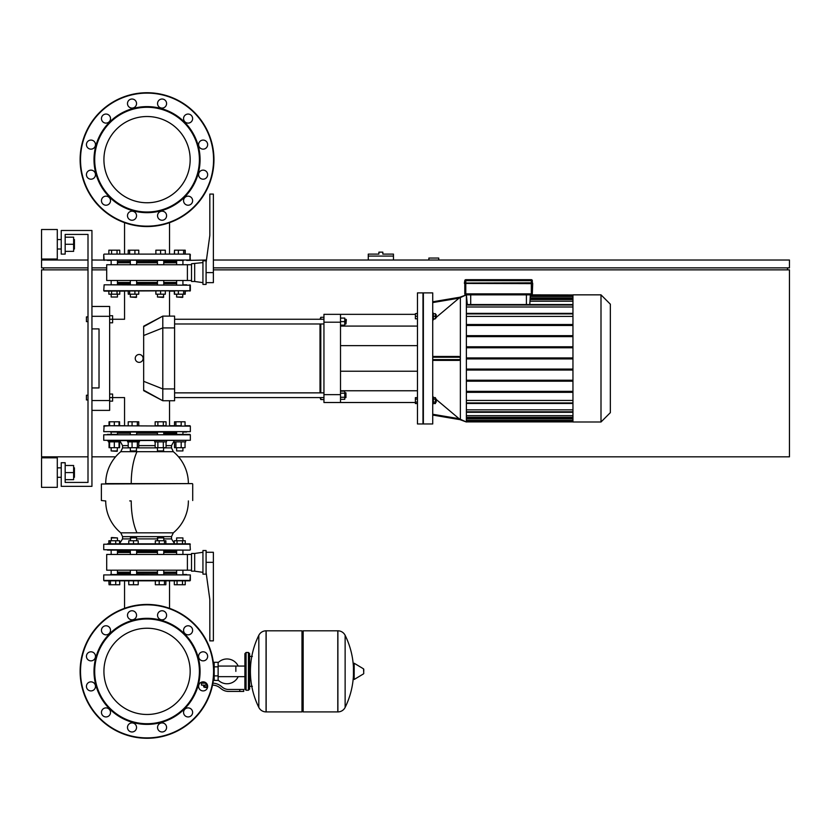 <?xml version="1.0" encoding="UTF-8"?>
<svg xmlns="http://www.w3.org/2000/svg" width="831" height="831" viewBox="0 0 831 831"><rect width="100%" height="100%" fill="white"/><g stroke="black" fill="none" stroke-linecap="round" stroke-linejoin="round"><path stroke-width="1.25" d="M74.416 248.999L74.416 239.546L74.416 248.999L73.627 248.999M57.297 244.272L57.297 259.033L41.55 259.033L41.55 229.512L57.297 229.512L57.297 244.272M74.416 477.295L74.416 467.853L74.416 477.295L73.627 477.295M57.297 472.579L57.297 487.34L41.55 487.34L41.55 457.819L57.297 457.819L57.297 472.579M65.171 479.664L73.627 479.664L73.627 465.495L65.171 465.495M65.171 472.579L73.627 472.579M65.171 251.357L73.627 251.357L73.627 237.188L65.171 237.188M65.171 244.272L73.627 244.272M91.94 230.488L91.94 486.353L61.234 486.353L61.234 462.732L65.171 462.732L65.171 482.416L88.003 482.416L88.003 234.425L65.171 234.425L65.171 254.109L61.234 254.109L61.234 230.488L91.94 230.488M65.171 482.416L88.003 482.416L88.003 399.95L88.003 482.416L88.003 399.95L88.003 482.416L65.171 482.416M88.003 321.618L88.003 395.224L88.003 321.618L88.003 395.224L88.003 321.618L86.424 321.618L86.424 316.891L86.424 321.618M88.003 316.891L88.003 234.425L65.171 234.425L88.003 234.425L65.171 234.425L88.003 234.425L88.003 316.891L88.003 234.425L88.003 316.891L86.424 316.891M91.94 316.31L109.65 316.31L109.65 306.462L91.94 306.462M109.65 316.31L109.65 400.542L91.94 400.542M91.94 410.379L109.65 410.379L109.65 400.542M91.94 328.899L99.024 328.899L99.024 387.942L91.94 387.942M99.024 328.899L99.024 387.942L99.024 328.899M143.67 390.663C118.864 398.755 118.864 398.755 143.67 390.663L143.67 326.188L162.793 316.112L162.793 400.739L143.67 390.663M139.172 354.484A3.937 3.937 0 0 1 143.109 358.421A3.937 3.937 0 0 1 139.172 362.358A3.937 3.937 0 0 1 135.235 358.421A3.937 3.937 0 0 1 139.172 354.484M143.67 326.656L162.783 316.112L174.593 316.112L174.593 400.739L162.793 400.739L143.67 390.196M143.67 326.188C118.864 318.086 118.864 318.086 143.67 326.188M174.593 397.592L323.945 397.592M174.593 392.866L323.945 392.866M344.761 392.866L345.945 392.866L345.945 397.592L344.761 397.592M345.945 397.592L345.945 392.866M340.513 393.188L344.761 393.188L344.761 391.141L340.513 391.141M340.513 399.316L344.761 399.316L344.761 393.188M340.513 397.27L344.761 397.27M345.945 319.26L345.945 323.976L346.34 319.655L344.761 319.26M340.513 325.16L344.761 325.16L344.761 318.076L340.513 318.076M340.513 321.618L344.761 321.618M320.008 397.592L320.797 399.555L323.945 399.555M320.797 319.26L320.797 317.286L323.945 317.286M320.797 399.555L320.797 397.592M320.797 392.866L320.797 323.976M320.797 317.286L320.008 319.26M320.008 323.976L320.008 392.866M340.513 314.336L323.945 314.336L323.945 322.21L340.513 322.21L340.513 314.336L415.386 314.336M340.513 402.505L340.513 394.642L323.945 394.642L323.945 402.505L415.386 402.505M340.513 394.642L340.513 322.21M340.513 390.757L417.463 390.757M340.513 326.084L417.463 326.084M323.945 394.642L323.945 322.21M432.722 358.421L432.722 292.886L423.374 292.886L423.374 423.966L432.722 423.966L432.722 358.421M432.722 302.577L459.086 298.152L466.378 294.849L466.378 421.992L459.086 418.699L460.239 419.697L432.722 415.064L460.239 419.697L459.086 418.699L460.177 419.634M432.722 301.788L460.239 297.155L436.618 317.047M434.52 318.813L432.722 320.33M432.722 356.457L459.086 356.457L460.239 357.247L460.239 359.605L459.086 360.394L432.722 360.394M432.722 396.512L434.052 397.634M436.618 399.794L459.086 418.699L432.722 414.264M432.722 313.11L433.356 313.11L433.356 319.405L432.722 319.405M435.434 314.679L436.223 314.679L436.223 317.826L435.434 317.826M436.223 317.826L436.223 314.679M432.722 403.741L433.356 403.741L433.356 397.447L432.722 397.447M436.223 402.162L436.223 399.015L436.223 402.162L435.434 402.162M601 294.849L601 421.992L610.349 412.643L610.349 304.198L601 294.849L572.954 294.849L572.954 421.992L601 421.992M417.463 423.966L417.463 292.886L422.979 292.886L422.979 423.966L417.463 423.966M417.463 313.692L415.386 313.692L415.386 318.813L417.463 318.813M417.463 316.258L415.386 316.258M417.463 313.297L415.386 313.692M417.463 399.119L415.386 399.119L415.386 403.544L417.463 403.544M417.463 402.069L415.386 402.069M417.463 397.634L415.386 397.634L415.386 399.119M529.783 304.551L530.344 294.849L572.954 294.953M466.378 294.953L467.334 304.551M530.344 301.186L572.954 301.186M530.344 297.924L572.954 297.924M572.954 409.849L466.378 409.849M572.954 400.438L466.378 400.438M572.954 415.666L466.378 415.666M572.954 418.917L466.378 418.917M466.378 316.403L572.954 316.403M466.378 306.992L572.954 306.992M572.954 392.336L466.378 392.336M572.954 403.471L466.378 403.471M466.378 313.547L572.954 313.547M466.378 357.932L572.954 357.932M466.378 347.774L572.954 347.774M572.954 346.787L466.378 346.787M466.378 336.638L572.954 336.638M572.954 335.651L466.378 335.651M466.378 325.492L572.954 325.492M572.954 324.516L466.378 324.516M572.954 313.37L466.378 313.37M572.954 403.305L466.378 403.305M466.378 391.349L572.954 391.349M572.954 381.19L466.378 381.19M466.378 380.214L572.954 380.214M572.954 370.055L466.378 370.055M466.378 369.068L572.954 369.068M466.378 358.919L572.954 358.919M433.356 399.119L435.434 399.119L435.434 397.634L433.356 397.634M433.356 403.544L435.434 403.544L435.434 399.119M433.356 402.069L435.434 402.069M433.356 318.813L435.434 318.813L435.434 313.692L433.356 313.692M433.356 316.258L435.434 316.258M460.364 297.041L466.378 294.849L460.364 297.041L466.378 294.849L460.364 297.041L460.364 419.8L459.086 418.699L460.166 419.613M460.364 419.8L466.378 421.992L460.229 419.686M610.349 365.515L610.349 351.336M176.629 283.631L163.749 283.631M157.454 283.631L136.637 283.631M130.332 283.631L117.462 283.631M186.684 284.815L183.516 284.815M110.575 284.815L190.341 285.21L104.135 284.815L103.74 290.715L190.341 290.715L104.135 291.11L108.861 291.11L107.407 291.11L108.861 291.11L107.407 291.11L108.861 291.11L108.861 294.184L119.768 294.184L119.768 291.11L124.546 291.11L119.768 291.11L124.546 291.11L119.768 291.11L124.546 291.11L119.768 291.11L124.546 291.11L119.768 291.11L124.546 291.11L124.546 319.26L109.65 319.26M169.534 316.112L169.534 291.11L174.323 291.11L169.534 291.11L174.323 291.11L169.534 291.11L174.323 291.11L169.534 291.11L174.323 291.11L169.534 291.11L174.323 291.11L174.323 294.184L185.23 294.184L185.23 291.11L190.341 290.715L189.946 284.815L189.946 291.11M104.135 291.11L108.861 291.11L103.74 290.715L104.135 284.815M118.677 433.211L130.332 433.211L118.677 433.211M176.317 432.037L110.575 432.037M130.031 432.037L137.229 432.037M190.341 426.126L190.341 431.642L103.74 431.642L104.135 425.732L190.341 426.126L104.135 425.732L109.048 425.732L107.407 425.732L109.048 425.732L107.407 425.732L109.048 425.732L109.048 421.795L119.041 421.795L119.041 425.732L114.314 425.732L114.314 421.795M109.65 401.134L112.601 401.134L112.601 397.592L124.546 397.592L124.546 425.732L119.581 425.732L124.546 425.732L119.581 425.732L124.546 425.732L119.581 425.732L124.546 425.732L119.581 425.732L124.546 425.732L119.581 425.732L119.581 421.795L119.041 421.795M169.534 400.739L169.534 425.732L174.51 425.732L169.534 425.732L174.51 425.732L169.534 425.732L174.51 425.732L169.534 425.732L174.51 425.732L169.534 425.732L174.51 425.732L174.51 421.795L185.043 421.795L185.043 425.732L189.946 425.732M176.629 433.211L163.749 433.211L176.629 433.211M157.454 433.211L136.637 433.211L157.454 433.211M103.74 426.126L109.588 425.732L109.588 421.795M186.684 432.037L183.516 432.037L186.684 432.037M176.629 540.752L176.629 537.917L182.924 537.917L182.924 540.752M182.924 537.917L176.629 537.917M182.924 550.122L182.924 554.454M182.924 570.201L182.924 574.522M176.629 550.122L176.629 554.454M176.629 570.201L176.629 574.522M107.407 550.122L189.946 550.122L103.74 549.727L103.74 544.222L190.341 544.222L185.23 543.827L185.23 540.752L174.323 540.752L174.323 543.827L169.534 543.827L174.323 543.827M177.045 543.827L177.045 540.752M182.498 543.827L182.498 540.752M190.341 580.433L190.341 574.917L189.946 580.827L190.341 574.917L103.74 574.917L103.74 580.433L190.341 580.433L185.23 580.827L189.946 580.827L185.23 580.827L185.23 584.754L174.323 584.754L174.323 580.827L169.534 580.827L174.323 580.827L169.534 580.827L174.323 580.827L169.534 580.827L174.323 580.827L169.534 580.827L174.323 580.827L169.534 580.827L169.534 608.334M177.045 584.754L177.045 580.827M182.498 584.754L182.498 580.827M157.454 537.917L163.749 537.917L157.848 537.522L157.454 540.752M165.868 543.827L165.868 540.752L155.335 540.752L155.335 543.827M164.455 543.827L164.455 540.752M159.188 543.827L159.188 540.752M165.868 580.827L165.868 584.754L155.335 584.754L155.335 580.827M164.455 584.754L164.455 580.827M159.188 584.754L159.188 580.827M130.332 537.917L136.637 537.917L130.727 537.522L130.332 540.752M138.206 543.827L138.206 540.752L128.763 540.752L128.763 543.827M133.49 543.827L133.49 540.752M133.49 580.827L133.49 584.754L138.206 584.754L138.206 580.827M133.49 584.754L128.763 584.754L128.763 580.827M111.167 537.917L117.462 537.917L111.562 537.522L111.167 540.752M119.581 543.827L119.581 540.752L108.861 540.752L108.861 543.827M115.727 543.827L115.727 540.752M110.461 543.827L110.461 540.752M109.048 543.827L109.048 540.752M124.546 608.334L124.546 580.827L119.768 580.827L124.546 580.827L119.768 580.827L124.546 580.827L119.768 580.827L124.546 580.827L119.768 580.827L124.546 580.827L119.768 580.827L119.768 584.754L119.581 580.827M119.581 584.754L115.727 584.754L115.727 580.827M115.727 584.754L110.461 584.754L110.461 580.827M110.461 584.754L109.048 584.754L109.048 580.827M130.332 538.904L122.583 538.904L119.768 543.349L119.581 540.752M109.048 584.754L108.861 580.827L104.135 580.827L189.946 580.827M176.629 573.348L163.749 573.348M157.454 573.348L136.637 573.348M130.332 573.348L117.462 573.348M186.684 574.522L183.516 574.522M110.575 574.522L190.341 574.917M137.666 441.874L139.39 441.874L139.39 440.69L127.579 440.69L127.579 441.874L137.666 441.874M136.637 450.932L130.332 450.932L136.242 451.316L136.637 447.701M128.213 441.874L128.213 447.701L138.756 447.701L138.756 441.874M132.077 441.874L132.077 447.701M137.344 441.874L137.344 447.701M137.344 421.795L137.344 425.732L138.756 425.732L138.756 421.795L128.213 421.795L128.213 425.732M132.077 425.732L132.077 421.795M114.314 440.69L108.404 440.69L108.404 441.874L120.215 441.874L120.215 440.69M117.462 450.932L111.167 450.932L117.067 451.316L117.462 447.701M109.588 441.874L109.588 447.701L119.581 447.701L119.581 441.874M114.314 441.874L114.314 447.701M119.041 441.874L119.041 447.701M114.314 425.732L109.588 425.732M109.048 441.874L109.048 447.701L109.588 447.701M173.866 440.69L173.866 441.874L185.677 441.874L185.677 440.69M176.629 450.932L182.924 450.932L176.629 450.932L176.629 447.701M174.51 441.874L174.51 447.701L185.043 447.701L185.043 441.874M175.912 441.874L175.912 447.701M181.189 441.874L181.189 447.701M175.912 421.795L175.912 425.732L181.189 425.732L181.189 421.795M163.749 551.306L176.629 551.306M188.377 483.6L105.714 483.6A41.332 41.332 0 0 1 120.786 451.68L173.305 451.68A41.332 41.332 0 0 1 188.377 483.6L192.314 483.6L188.377 483.6M129.719 500.916L131.225 500.916A41.332 15.82 -90 0 0 136.99 532.837L173.305 532.837A41.332 41.332 0 0 0 188.377 500.916M107.407 440.69L190.341 440.295L103.74 440.295L103.74 434.79L190.341 434.79L103.74 434.79M190.341 549.727L189.946 543.827L107.407 543.827M117.857 434.395L107.407 434.395M137.032 550.122L176.234 550.122M117.857 550.122L129.948 550.122M183.049 434.395L164.143 434.395M105.225 500.916L101.382 500.522L101.382 483.995L192.314 483.6M117.462 551.306L130.332 551.306M136.637 551.306L157.454 551.306M117.462 572.164L130.332 572.164M136.637 572.164L157.454 572.164M117.462 552.48L130.332 552.48M136.637 552.48L157.454 552.48M191.525 570.201L187.391 570.201L187.391 554.454L191.525 554.454M194.672 553.467L191.525 553.467L191.525 571.177L194.672 571.177L194.672 553.467L202.941 552.283M206.088 550.517L202.941 550.517L202.941 574.138L206.088 574.138L206.088 550.517M206.088 562.327L213.37 562.327L213.37 640.857L209.828 640.857L209.828 599.525L206.088 572.362M213.37 562.327L213.37 552.283L206.088 552.283M187.391 570.201L106.7 570.201L106.7 554.454L187.391 554.454M163.749 552.48L176.629 552.48M163.749 572.164L176.629 572.164M163.749 434.395L163.749 432.037M157.454 434.395L157.454 432.037M154.701 440.69L154.701 441.874L166.501 441.874L166.501 440.69M163.749 450.932L157.454 450.932L163.354 451.316L163.749 447.701M157.454 450.932L157.454 447.701M155.148 441.874L155.148 447.701L166.055 447.701L166.055 441.874M157.869 441.874L157.869 447.701M163.323 441.874L163.323 447.701M163.323 421.795L163.323 425.732L166.055 425.732L166.055 421.795L155.148 421.795L155.148 425.732L157.869 425.732L157.869 421.795M163.323 425.732L157.869 425.732M104.135 580.827L108.861 580.827L103.74 580.433M189.946 434.395L183.319 434.395L189.946 434.395M190.341 544.222L185.23 543.827M174.51 254.109L174.51 250.183L174.323 254.109L169.534 254.109L174.323 254.109L169.534 254.109L174.323 254.109L169.534 254.109L174.323 254.109L169.534 254.109L174.323 254.109L169.534 254.109L169.534 222.666M174.51 250.183L185.23 250.183L185.23 254.109L189.946 254.109L104.135 254.109L108.861 254.109L104.135 254.109L108.861 254.109L107.407 254.109L108.861 254.109L107.407 254.109L108.861 254.109L108.861 250.183L111.583 250.183L111.583 254.109M182.924 297.02L176.629 297.02L182.529 297.415L182.924 294.184M174.51 291.11L174.51 294.184M178.364 291.11L178.364 294.184M183.63 291.11L183.63 294.184M185.043 291.11L185.043 294.184M178.364 250.183L178.364 254.109M183.63 250.183L183.63 254.109M185.043 250.183L185.043 254.109M163.749 297.02L157.454 297.02L163.354 297.415L163.749 294.184M155.875 291.11L155.875 294.184L165.327 294.184L165.327 291.11M160.601 291.11L160.601 294.184M160.601 254.109L160.601 250.183L155.875 250.183L155.875 254.109M160.601 250.183L165.327 250.183L165.327 254.109M136.637 297.02L130.332 297.02L136.242 297.415L136.637 294.184M128.213 291.11L128.213 294.184L138.756 294.184L138.756 291.11M129.626 291.11L129.626 294.184M134.902 291.11L134.902 294.184M128.213 254.109L128.213 250.183L138.756 250.183L138.756 254.109M129.626 250.183L129.626 254.109M134.902 250.183L134.902 254.109M117.462 294.184L117.462 297.02L111.167 297.02L111.167 294.184M111.167 297.02L117.462 297.02M111.167 284.815L111.167 280.483M111.167 264.736L111.167 260.404M117.462 284.815L117.462 280.483M117.462 264.736L117.462 260.404M117.036 291.11L117.036 294.184M111.583 291.11L111.583 294.184M111.583 250.183L119.768 250.183L119.768 254.109L124.546 254.109L119.768 254.109L124.546 254.109L119.768 254.109L124.546 254.109L119.768 254.109L124.546 254.109L119.768 254.109L124.546 254.109L124.546 222.666M117.036 250.183L117.036 254.109M163.749 261.588L176.629 261.588M183.516 260.404L91.94 260.02M107.407 260.404L110.575 260.404M206.441 260.02L186.684 260.404M117.462 261.588L130.332 261.588M136.637 261.588L157.454 261.588M157.454 262.773L136.637 262.773M130.332 262.773L117.462 262.773M157.454 282.457L136.637 282.457M130.332 282.457L117.462 282.457M191.525 264.736L106.7 264.736L106.7 280.483L187.391 280.483L187.391 264.736M191.525 280.483L187.391 280.483M194.672 263.759L194.672 281.47L191.525 281.47L191.525 263.759L202.941 262.575M206.088 262.575L206.088 284.42L202.941 284.42L202.941 260.799L206.088 260.799L206.088 262.575L209.828 235.412L209.828 194.08L213.37 194.08L213.37 282.654L206.088 282.654M176.629 282.457L163.749 282.457M176.629 262.773L163.749 262.773M103.74 254.504L104.135 260.404L103.74 254.504L103.74 260.02L190.341 260.02L189.946 254.109L104.135 254.109M147.045 714.483A43.119 43.119 0 0 0 190.164 671.365A43.119 43.119 0 0 0 147.045 628.236M147.045 116.517A43.119 43.119 0 0 1 190.164 159.635A43.119 43.119 0 0 0 135.879 117.992A43.119 43.119 0 0 1 190.164 159.635A43.119 43.119 0 0 0 135.879 117.992A43.119 43.119 0 0 0 105.392 170.802A43.119 43.119 0 0 0 158.202 201.289A43.119 43.119 0 0 0 188.699 148.479A43.119 43.119 0 0 0 135.879 117.992A43.119 43.119 0 0 1 190.164 159.635A43.119 43.119 0 0 1 147.045 202.764M103.917 159.635A43.119 43.119 0 0 0 124.546 196.428A43.119 43.119 0 0 1 103.917 159.635A43.119 43.119 0 0 0 124.546 196.428A43.119 43.119 0 0 1 103.917 159.635M88.003 395.224L86.424 395.224L86.424 399.95L88.003 399.95M86.424 399.95L86.424 395.224M109.65 394.05L112.601 394.05L112.601 397.592L109.65 397.592M109.65 322.802L112.601 322.802L112.601 315.718L109.65 315.718M531.331 294.849L531.331 293.873L464.799 293.873L464.799 283.631L464.799 293.873A0.987 0.987 0 0 0 465.786 294.849L531.331 294.849A0.987 0.987 0 0 0 532.307 293.873L531.331 293.873L531.331 283.433L464.404 283.433L532.505 283.631L532.505 282.841L464.404 283.039L464.799 280.681L464.404 283.039L464.799 280.681L464.404 283.039L532.505 282.841M532.307 293.873L532.702 283.433L531.331 283.433L531.331 280.681L532.307 280.681A0.987 0.987 0 0 0 531.331 279.694L465.786 279.694A0.987 0.987 0 0 0 464.799 280.681L464.799 282.841L464.799 280.681L531.331 280.681L531.331 279.694M464.799 283.631L464.404 283.039M532.307 282.841L532.307 280.681M104.135 425.732L109.048 425.732M160.767 620.134A53.039 53.039 0 0 0 95.814 657.633A53.039 53.039 0 0 0 133.313 722.586A53.039 53.039 0 0 0 198.266 685.087A53.039 53.039 0 0 0 160.767 620.134M160.591 620.788A52.353 52.353 0 0 0 96.479 657.809A52.353 52.353 0 0 0 133.49 721.931A52.353 52.353 0 0 0 197.612 684.91A52.353 52.353 0 0 0 160.591 620.788M163.24 610.91A4.529 4.529 0 0 1 166.439 616.446A4.529 4.529 0 0 1 160.902 619.656A4.529 4.529 0 0 1 157.703 614.109A4.529 4.529 0 0 1 163.24 610.91M92.137 682.012A4.529 4.529 0 0 1 95.336 687.559A4.529 4.529 0 0 1 89.79 690.758A4.529 4.529 0 0 1 86.59 685.211A4.529 4.529 0 0 1 92.137 682.012M92.137 651.961A4.529 4.529 0 0 1 95.336 657.508A4.529 4.529 0 0 1 89.79 660.707A4.529 4.529 0 0 1 86.59 655.16A4.529 4.529 0 0 1 92.137 651.961M107.157 625.93A4.529 4.529 0 0 1 110.357 631.477A4.529 4.529 0 0 1 104.82 634.676A4.529 4.529 0 0 1 101.611 629.129A4.529 4.529 0 0 1 107.157 625.93M163.24 723.074A4.529 4.529 0 0 1 166.439 728.61A4.529 4.529 0 0 1 160.902 731.82A4.529 4.529 0 0 1 157.703 726.273A4.529 4.529 0 0 1 163.24 723.074M189.271 708.043A4.529 4.529 0 0 1 192.47 713.59A4.529 4.529 0 0 1 186.923 716.789A4.529 4.529 0 0 1 183.724 711.243A4.529 4.529 0 0 1 189.271 708.043M133.189 723.074A4.529 4.529 0 0 1 136.388 728.61A4.529 4.529 0 0 1 130.841 731.82A4.529 4.529 0 0 1 127.642 726.273A4.529 4.529 0 0 1 133.189 723.074M204.301 682.012A4.529 4.529 0 0 1 207.501 687.559A4.529 4.529 0 0 1 201.954 690.758A4.529 4.529 0 0 1 198.754 685.211A4.529 4.529 0 0 1 204.301 682.012M204.301 651.961A4.529 4.529 0 0 1 207.501 657.508A4.529 4.529 0 0 1 201.954 660.707A4.529 4.529 0 0 1 198.754 655.16A4.529 4.529 0 0 1 204.301 651.961M107.157 708.043A4.529 4.529 0 0 1 110.357 713.59A4.529 4.529 0 0 1 104.82 716.789A4.529 4.529 0 0 1 101.611 711.243A4.529 4.529 0 0 1 107.157 708.043M133.189 610.91A4.529 4.529 0 0 1 136.388 616.446A4.529 4.529 0 0 1 130.841 619.656A4.529 4.529 0 0 1 127.642 614.109A4.529 4.529 0 0 1 133.189 610.91M189.271 625.93A4.529 4.529 0 0 1 192.47 631.477A4.529 4.529 0 0 1 186.923 634.676A4.529 4.529 0 0 1 183.724 629.129A4.529 4.529 0 0 1 189.271 625.93M129.719 735.996A66.916 66.916 0 0 0 211.676 688.681A66.916 66.916 0 0 0 164.361 606.723A66.916 66.916 0 0 0 82.404 654.039A66.916 66.916 0 0 0 129.719 735.996A66.916 66.916 0 0 1 82.404 654.039A66.916 66.916 0 0 1 164.361 606.723M158.202 629.711A43.119 43.119 0 0 1 188.699 682.521A43.119 43.119 0 0 1 135.879 713.008A43.119 43.119 0 0 1 105.392 660.198A43.119 43.119 0 0 1 158.202 629.711M89.79 170.293A4.529 4.529 0 0 1 95.336 173.492A4.529 4.529 0 0 1 92.137 179.039A4.529 4.529 0 0 0 95.336 173.492A4.529 4.529 0 0 0 89.79 170.293A4.529 4.529 0 0 0 86.59 175.84A4.529 4.529 0 0 0 92.137 179.039M104.82 196.324A4.529 4.529 0 0 1 110.357 199.523A4.529 4.529 0 0 1 107.157 205.07A4.529 4.529 0 0 0 110.357 199.523A4.529 4.529 0 0 0 104.82 196.324A4.529 4.529 0 0 0 101.611 201.871A4.529 4.529 0 0 0 107.157 205.07M201.954 170.293A4.529 4.529 0 0 1 207.501 173.492A4.529 4.529 0 0 1 204.301 179.039A4.529 4.529 0 0 0 207.501 173.492A4.529 4.529 0 0 0 201.954 170.293A4.529 4.529 0 0 0 198.754 175.84A4.529 4.529 0 0 0 204.301 179.039M186.923 196.324A4.529 4.529 0 0 1 192.47 199.523A4.529 4.529 0 0 1 189.271 205.07A4.529 4.529 0 0 0 192.47 199.523A4.529 4.529 0 0 0 186.923 196.324A4.529 4.529 0 0 0 183.724 201.871A4.529 4.529 0 0 0 189.271 205.07M133.313 108.414A53.039 53.039 0 0 1 198.266 145.913A53.039 53.039 0 0 1 160.767 210.866A53.039 53.039 0 0 1 95.814 173.367A53.039 53.039 0 0 1 133.313 108.414M133.49 109.069A52.353 52.353 0 0 1 197.612 146.09A52.353 52.353 0 0 1 160.591 210.212A52.353 52.353 0 0 1 96.479 173.191A52.353 52.353 0 0 1 133.49 109.069M160.902 211.344A4.529 4.529 0 0 0 157.703 216.891A4.529 4.529 0 0 0 163.24 220.09A4.529 4.529 0 0 0 166.439 214.554A4.529 4.529 0 0 0 160.902 211.344M89.79 140.242A4.529 4.529 0 0 0 86.59 145.789A4.529 4.529 0 0 0 92.137 148.988A4.529 4.529 0 0 0 95.336 143.441A4.529 4.529 0 0 0 89.79 140.242M160.902 99.18A4.529 4.529 0 0 0 157.703 104.727A4.529 4.529 0 0 0 163.24 107.926A4.529 4.529 0 0 0 166.439 102.39A4.529 4.529 0 0 0 160.902 99.18M186.923 114.211A4.529 4.529 0 0 0 183.724 119.757A4.529 4.529 0 0 0 189.271 122.957A4.529 4.529 0 0 0 192.47 117.41A4.529 4.529 0 0 0 186.923 114.211M130.841 99.18A4.529 4.529 0 0 0 127.642 104.727A4.529 4.529 0 0 0 133.189 107.926A4.529 4.529 0 0 0 136.388 102.39A4.529 4.529 0 0 0 130.841 99.18M201.954 140.242A4.529 4.529 0 0 0 198.754 145.789A4.529 4.529 0 0 0 204.301 148.988A4.529 4.529 0 0 0 207.501 143.441A4.529 4.529 0 0 0 201.954 140.242M104.82 114.211A4.529 4.529 0 0 0 101.611 119.757A4.529 4.529 0 0 0 107.157 122.957A4.529 4.529 0 0 0 110.357 117.41A4.529 4.529 0 0 0 104.82 114.211M130.841 211.344A4.529 4.529 0 0 0 127.642 216.891A4.529 4.529 0 0 0 133.189 220.09A4.529 4.529 0 0 0 136.388 214.554A4.529 4.529 0 0 0 130.841 211.344M164.361 224.277A66.916 66.916 0 0 1 82.404 176.961A66.916 66.916 0 0 1 129.719 95.004A66.916 66.916 0 0 1 211.676 142.319A66.916 66.916 0 0 1 164.361 224.277M235.848 671.365L235.848 666.067L235.848 671.365M218.127 680.038A12.403 12.403 0 0 0 238.196 676.652M238.196 666.067A12.403 12.403 0 0 0 218.127 662.681M214.19 679.228L213.494 679.228M214.19 666.836L214.19 680.412L218.127 680.412L218.127 662.307L214.19 662.307L214.19 666.836L218.127 666.836M214.19 663.491L213.494 663.491M207.501 687.299L204.353 687.299L207.106 687.694L207.501 686.905M207.064 685.139L207.064 686.905L207.625 686.905M203.657 685.139L203.657 686.905L207.064 686.905M204.79 685.139L204.79 686.905M239.785 691.434L243.722 691.434L243.722 689.47L239.785 689.47L239.785 691.434L228.629 691.434A11.811 11.811 0 0 1 221.254 688.847L219.851 687.725A11.811 11.811 0 0 0 212.528 685.139M212.913 683.175A13.774 13.774 0 0 1 221.077 686.188L222.479 687.31A9.837 9.837 0 0 0 228.629 689.47L239.785 689.47M206.306 683.165L201.497 683.165L201.497 685.139L207.48 685.139M214.19 675.883L218.127 675.883M301.975 631.996L303.159 630.812L303.159 711.907L337.791 711.907L337.791 630.812L337.895 711.907A8.071 8.071 0 0 0 345.135 707.41L345.135 635.32L345.135 707.41A81.48 81.48 0 0 0 353.445 675.364M337.895 711.907L337.895 630.812A8.071 8.071 0 0 1 345.135 635.32A81.48 81.48 0 0 1 353.445 667.355M353.445 671.365L353.445 663.668L354.183 663.242L354.183 679.478L353.445 679.052L353.445 671.365M363.77 671.365L363.77 669.277L363.77 671.365M258.815 635.32A8.071 8.071 0 0 1 266.055 630.812L301.975 630.812L301.975 711.907L266.159 711.907L266.159 630.812L266.055 711.907A8.071 8.071 0 0 1 258.815 707.41L258.815 635.32A81.48 81.48 0 0 0 258.815 707.41M248.438 652.47L246.08 652.47L246.08 690.26L248.438 690.26L248.438 652.47L249.622 653.644L249.622 656.407L252.375 656.407M252.375 686.323L249.622 686.323L249.622 689.076L249.622 653.644M438.726 260.02L438.726 258.046L428.879 258.046L428.879 260.02M213.37 267.883L789.45 267.883L789.45 260.02L213.37 260.02M88.003 260.02L41.55 260.02L41.55 267.883L88.003 267.883M91.94 267.883L106.7 267.883M43.513 269.857L43.513 267.883M787.487 269.857L787.487 267.883M178.54 456.832L789.45 456.832L789.45 269.857L213.37 269.857M106.7 269.857L91.94 269.857M88.003 269.857L41.55 269.857L41.55 456.832L88.003 456.832M91.94 456.832L115.551 456.832M380.858 252.146L378.894 252.146L378.894 254.109L368.268 254.109L368.268 256.083L393.458 256.083L393.458 254.109L382.831 254.109L382.831 252.146L380.858 252.146M368.268 260.02L368.268 256.083M393.458 260.02L393.458 256.083M143.67 381.325L162.793 388.929L174.593 388.929M143.67 335.516L162.793 327.913L174.593 327.913M526.407 294.849L526.407 304.551M470.71 304.551L470.71 294.849M572.954 299.513L530.344 299.513M572.954 296.438L530.344 296.438M530.344 295.441L572.954 295.441M466.378 421.4L572.954 421.4M572.954 420.413L466.378 420.413M572.954 417.328L466.378 417.328M572.954 411.802L466.378 411.802M572.954 313.91L466.378 313.91M572.954 305.039L466.378 305.039M572.954 402.931L466.378 402.931M460.239 359.605L432.722 359.605M432.722 357.247L460.239 357.247M119.581 543.432L122.583 538.904L122.583 536.639L171.508 536.639L171.508 538.904L174.323 543.349L171.508 538.904L163.749 538.904M105.714 500.916A41.332 41.332 0 0 0 120.786 532.837L122.583 536.639L120.786 532.837L136.99 532.837M136.637 538.904L157.454 538.904M130.332 447.878L122.583 447.878L120.786 451.68L122.583 447.878L122.583 445.613L128.213 445.613M166.055 445.613L171.508 445.613L173.866 441.406M163.749 447.878L171.508 447.878L171.508 445.613M136.637 447.878L157.454 447.878M131.225 483.6A41.332 15.82 -90 0 1 136.99 451.68M138.756 445.613L155.148 445.613M206.088 272.61L213.37 272.61M465.786 279.694L465.786 294.849M164.258 607.108A66.522 66.522 0 0 1 211.303 688.577A66.522 66.522 0 0 1 129.823 735.622A66.522 66.522 0 0 1 82.788 654.142A66.522 66.522 0 0 1 164.258 607.108M129.823 95.378A66.522 66.522 0 0 0 82.788 176.858A66.522 66.522 0 0 0 164.258 223.892A66.522 66.522 0 0 0 211.303 142.423A66.522 66.522 0 0 0 129.823 95.378M205.932 683.165L205.932 685.139M363.77 673.442L363.531 668.851L354.183 663.242M266.055 630.812L266.055 711.907M57.297 248.999L61.234 248.999M57.297 477.295L61.234 477.295M57.297 467.853L61.234 467.853M73.627 467.853L74.416 467.853M57.297 239.546L61.234 239.546M73.627 239.546L74.416 239.546M323.945 323.976L174.593 323.976M344.761 323.976L345.945 323.976M323.945 319.26L174.593 319.26M417.463 371.218L340.513 371.218M417.463 345.634L340.513 345.634M530.344 299.025L572.954 299.025M530.344 295.94L572.954 295.94M466.378 304.551L572.954 304.551M466.378 417.827L572.954 417.827M466.378 420.901L572.954 420.901M466.378 412.301L572.954 412.301M466.378 421.899L572.954 421.899M435.434 399.015L436.223 399.015M157.454 574.522L157.454 570.201M157.454 554.454L157.454 550.122M163.749 574.522L163.749 570.201M163.749 554.454L163.749 550.122M163.749 540.752L163.749 537.917M130.332 574.522L130.332 570.201M130.332 554.454L130.332 550.122M136.637 574.522L136.637 570.201M136.637 554.454L136.637 550.122M136.637 540.752L136.637 537.917M111.167 574.522L111.167 570.201M111.167 554.454L111.167 550.122M117.462 574.522L117.462 570.201M117.462 554.454L117.462 550.122M117.462 540.752L117.462 537.917M136.637 432.037L136.637 434.395M130.332 447.701L130.332 450.932M130.332 432.037L130.332 434.395M117.462 432.037L117.462 434.395M111.167 447.701L111.167 450.932M111.167 432.037L111.167 434.395M176.629 432.037L176.629 434.395M182.924 447.701L182.924 450.932M182.924 432.037L182.924 434.395M122.583 445.613L120.215 441.406M192.709 500.522L192.709 483.995M190.341 440.295L190.341 434.79M171.508 447.878L173.305 451.68M173.305 532.837L171.508 536.639M194.672 571.177L202.941 572.362M122.583 536.639L120.786 532.837M182.924 260.404L182.924 264.736M182.924 280.483L182.924 284.815M176.629 260.404L176.629 264.736M176.629 280.483L176.629 284.815M176.629 294.184L176.629 297.02M163.749 260.404L163.749 264.736M163.749 280.483L163.749 284.815M157.454 260.404L157.454 264.736M157.454 280.483L157.454 284.815M157.454 294.184L157.454 297.02M136.637 260.404L136.637 264.736M136.637 280.483L136.637 284.815M130.332 260.404L130.332 264.736M130.332 280.483L130.332 284.815M130.332 294.184L130.332 297.02M194.672 281.47L202.941 282.654M190.341 254.504L189.946 260.404L189.946 254.109M190.341 290.715L190.341 285.21M244.896 676.652L218.127 676.652M244.896 666.067L218.127 666.067M201.995 682.002L201.995 683.165M337.895 630.812L303.159 630.812M363.531 673.868L354.183 679.478M301.975 710.723L303.159 711.907M246.08 654.828L244.896 653.644L244.896 689.076L246.08 690.26M246.08 652.47L244.896 653.644M248.438 690.26L249.622 689.076M246.08 687.891L244.896 689.076"/></g></svg>
